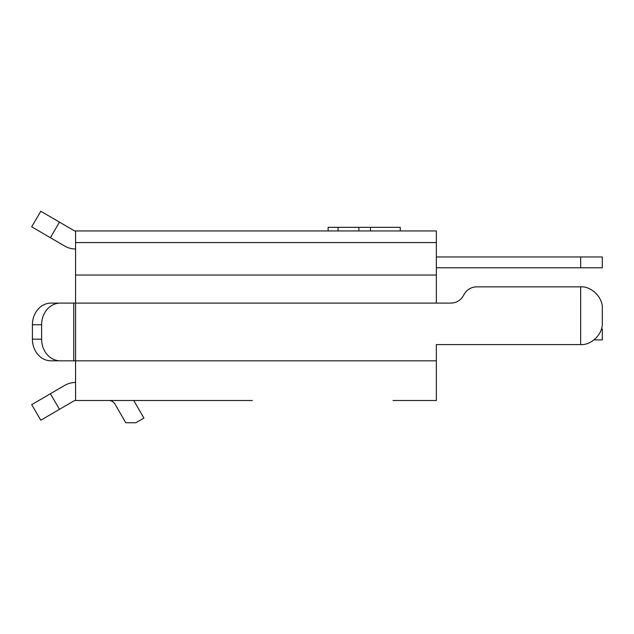 <?xml version="1.0" encoding="UTF-8"?>
<svg xmlns="http://www.w3.org/2000/svg" width="634" height="634" viewBox="0 0 634 634"><rect width="100%" height="100%" fill="white"/><g stroke="black" fill="none" stroke-linecap="round" stroke-linejoin="round"><path stroke-width="0.95" d="M602.3 256.96L602.3 267.786L580.657 267.786L580.657 256.96L436.343 256.96L602.3 256.96M436.343 267.786L580.657 267.786M338.088 230.942L338.088 227.337L400.268 227.337L400.268 230.942L436.343 230.942L75.573 230.942L75.573 400.506L108.763 400.506A7.212 7.212 0 0 1 115.016 404.112L125.762 422.727L135.787 422.775L143.91 418.083L133.758 400.506L168.327 400.506L147.73 400.506M601.357 329.07L602.3 329.07L602.3 339.895L594.09 339.895M450.774 303.1A14.431 14.431 0 0 0 463.755 294.976A14.431 14.431 0 0 1 476.728 286.861A14.431 14.431 0 0 0 463.755 294.976A14.431 14.431 0 0 1 450.774 303.1L436.343 303.1L436.343 230.942M338.088 227.337L328.111 227.337L328.111 230.942L334.681 230.942M59.485 222.13L40.79 211.225L31.7 226.806L40.79 211.225L31.7 226.806L50.395 237.71L59.485 222.13L73.758 230.451A3.606 3.606 0 0 0 75.573 230.942L328.111 230.942M252.348 400.506L75.573 400.506A3.606 3.606 0 0 0 73.758 400.997L40.79 420.223L31.7 404.643L40.79 420.223M245.136 400.506L168.327 400.506M143.91 418.083L133.758 400.506M108.763 400.506A7.212 7.212 0 0 1 115.016 404.112M580.657 286.861C591.459 286.037 603.124 297.703 602.3 308.512L602.3 322.936C603.124 333.738 591.459 345.411 580.657 344.587L580.657 286.861L476.728 286.861M64.517 303.1L51.013 303.1A21.643 18.608 90 0 0 32.405 324.743L32.405 339.174A21.643 18.608 90 0 0 51.013 360.817L64.517 360.817M75.573 382.468A21.643 21.643 0 0 0 64.668 385.417L31.7 404.643M393.048 400.506L436.343 400.506L436.343 344.587L580.657 344.587M436.343 360.817L51.013 360.817M73.726 360.817L73.726 303.1L436.343 303.1M73.726 303.1L51.013 303.1M60.23 303.1A21.643 18.608 90 0 0 41.622 324.743L41.622 339.174A21.643 18.608 90 0 0 60.23 360.817M602.3 308.512L602.3 322.936M50.395 237.71L64.668 246.032A21.643 21.643 0 0 0 75.573 248.98M31.7 226.806L40.79 211.225M436.343 400.506L400.268 400.506M370.525 227.337L370.525 230.942M50.395 393.738L59.485 409.318M41.622 339.174L32.405 339.174M32.405 324.743L41.622 324.743M436.343 275.037L75.573 275.037M436.343 242.568L75.573 242.568M358.852 227.337L358.852 230.942"/></g></svg>
